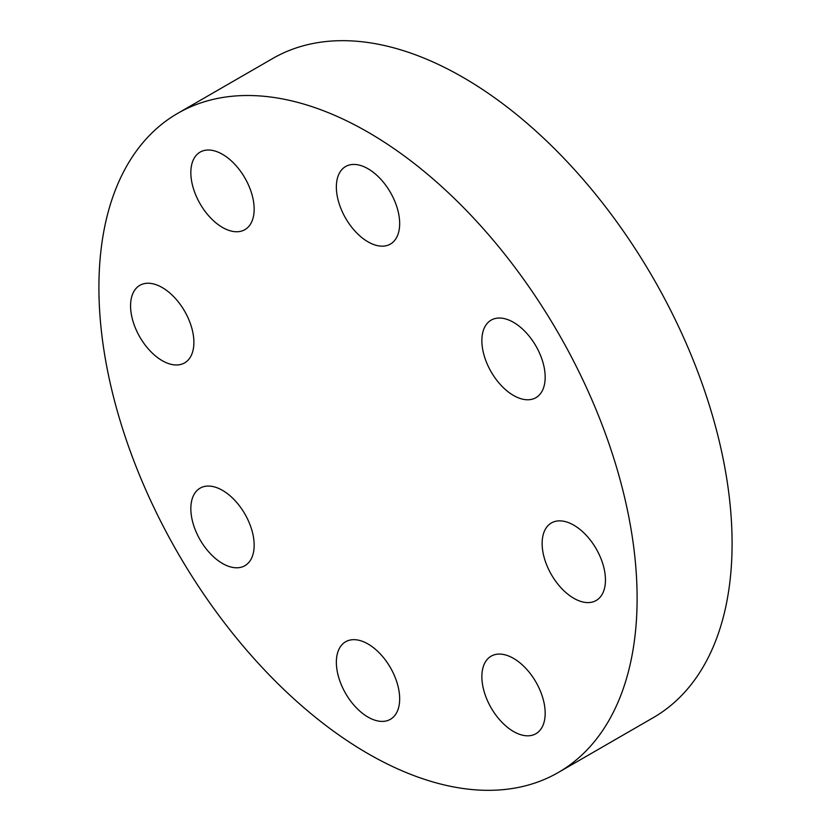 <?xml version="1.0" encoding="UTF-8"?>
<svg xmlns="http://www.w3.org/2000/svg" width="831" height="831" viewBox="0 0 831 831"><rect width="100%" height="100%" fill="white"/><g stroke="black" fill="none" stroke-linecap="round" stroke-linejoin="round"><path stroke-width="1.25" d="M573.795 525.171A44.77 25.854 -120 0 0 551.41 522.948A44.77 25.854 -120 0 0 544.544 558.827A44.77 25.854 -120 0 0 573.795 598.278A44.77 25.854 -120 0 0 596.18 600.501A44.77 25.854 -120 0 0 603.046 564.623A44.77 25.854 -120 0 0 573.795 525.171M513.527 322.345A44.77 25.854 -120 0 0 491.131 320.132A44.77 25.854 -120 0 0 484.276 356.011A44.77 25.854 -120 0 0 513.527 395.463A44.77 25.854 -120 0 0 535.912 397.675A44.77 25.854 -120 0 0 542.768 361.807A44.77 25.854 -120 0 0 513.527 322.345M368.008 168.745A44.77 25.854 -120 0 0 345.623 166.522A44.77 25.854 -120 0 0 338.768 202.4A44.77 25.854 -120 0 0 368.008 241.852A44.77 25.854 -120 0 0 390.393 244.075A44.77 25.854 -120 0 0 397.26 208.197A44.77 25.854 -120 0 0 368.008 168.745M222.5 154.327A44.77 25.854 -120 0 0 200.115 152.115A44.77 25.854 -120 0 0 193.249 187.993A44.77 25.854 -120 0 0 222.5 227.445A44.77 25.854 -120 0 0 244.885 229.657A44.77 25.854 -120 0 0 251.751 193.779A44.77 25.854 -120 0 0 222.5 154.327M130.571 305.829A44.77 25.854 -120 0 0 150.11 350.89A44.77 25.854 -120 0 0 184.617 362.887A44.77 25.854 -120 0 0 193.893 342.393A44.77 25.854 -120 0 0 174.344 297.332A44.77 25.854 -120 0 0 139.847 285.334A44.77 25.854 -120 0 0 130.571 305.829M190.839 508.655A44.77 25.854 -120 0 0 210.388 553.706A44.77 25.854 -120 0 0 244.885 565.703A44.77 25.854 -120 0 0 254.161 545.209A44.77 25.854 -120 0 0 234.622 500.148A44.77 25.854 -120 0 0 200.115 488.15A44.77 25.854 -120 0 0 190.839 508.655M481.866 676.673A44.77 25.854 -120 0 0 501.405 721.723A44.77 25.854 -120 0 0 535.912 733.721A44.77 25.854 -120 0 0 545.178 713.227A44.77 25.854 -120 0 0 525.639 668.166A44.77 25.854 -120 0 0 491.131 656.178A44.77 25.854 -120 0 0 481.866 676.673M368.008 643.983A44.77 25.854 -120 0 0 345.623 641.761A44.77 25.854 -120 0 0 338.768 677.639A44.77 25.854 -120 0 0 368.008 717.091A44.77 25.854 -120 0 0 390.393 719.314A44.77 25.854 -120 0 0 397.26 683.435A44.77 25.854 -120 0 0 368.008 643.983M368.008 132.181A380.567 219.716 60 0 1 616.623 467.541A380.567 219.716 60 0 1 558.297 772.498A380.567 219.716 60 0 1 368.008 753.644A380.567 219.716 60 0 1 119.394 418.294A380.567 219.716 60 0 1 177.73 113.338A380.567 219.716 60 0 1 368.008 132.181M177.73 113.338L272.703 58.502A380.567 219.716 60 0 1 462.992 77.356A380.567 219.716 60 0 1 711.606 412.706A380.567 219.716 60 0 1 653.27 717.662L558.297 772.498"/></g></svg>
